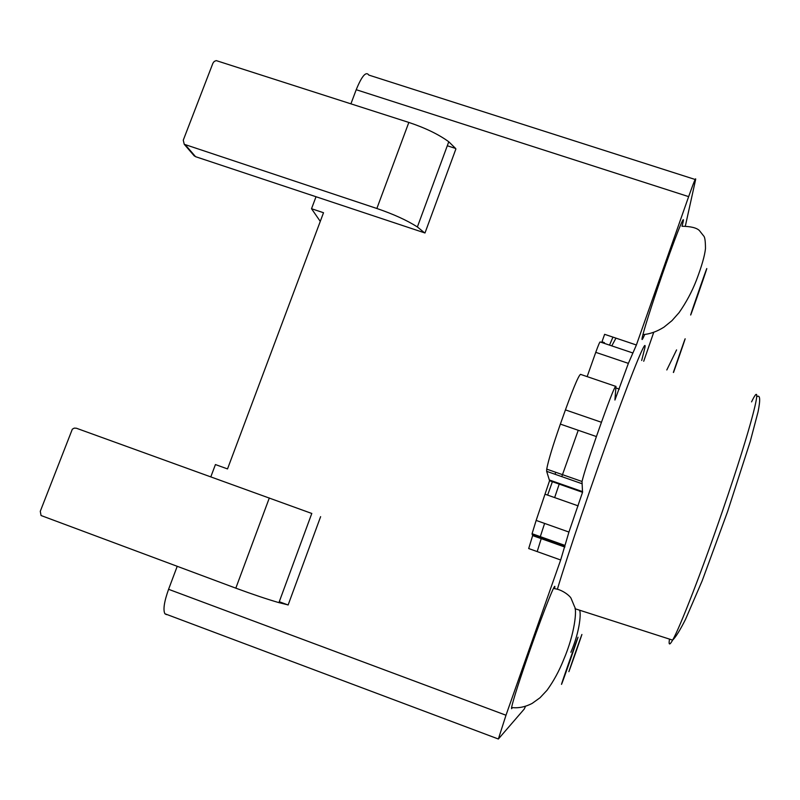 <?xml version="1.0" encoding="UTF-8"?>
<svg xmlns="http://www.w3.org/2000/svg" width="800" height="800" viewBox="0 0 800 800"><rect width="100%" height="100%" fill="white"/><g stroke="black" fill="none" stroke-linecap="round" stroke-linejoin="round"><path stroke-width="1.2" d="M641.68 360.49L644.89 347.75C646.91 336.64 634.33 366.54 613.38 424.18C592.48 481.62 567.72 554.72 557.41 589.14M615.96 338.13L611.78 345.88M578.23 430.28L561.78 476.64M559.42 483.51L554.64 497.59M541.38 538.15L537.19 551.59M643.71 361.26L653.7 332.41M642.92 334.64C649.94 334.07 656.97 331.57 663.98 327.14L671.94 320.68L679.08 312.63C686.17 302.48 691.93 291.74 696.34 280.43C701.7 266.29 704.75 255.67 705.48 248.56C705.44 241.18 704.86 237 703.73 236.04L699.38 230.54C696.63 227.82 690.83 226.39 682 226.25C686.93 208.59 678.59 228 665.35 265.7C655.55 293.48 645.6 324.15 642.92 334.64C641.25 341.21 641.84 341.17 644.69 334.51M512.39 707.64L511.58 708.71L511.57 707.51C513.26 699.55 519.6 679.85 530.57 648.42C544.71 608.18 557.15 577.4 554.51 588.67C562.66 589.61 570.37 596.35 571.08 598.35L574.69 607C576.86 609.71 575.14 632.99 563.57 659.89C559.1 671.1 553.57 681.23 547 690.3L540 697.77L532.21 703.37C525.28 707 518.4 708.38 511.57 707.51M193.7 155.25L195.56 156.68L316.02 196.74L311.52 208.72L323.52 212.73L227.52 468.92L215.43 464.56L210.83 476.82M177.18 566.41L168.58 589.3C164.18 601.66 162.95 609.81 164.89 613.75L166.42 614.61M311.52 208.72L320.28 221.39M695.14 179.48L368.82 75.08C366.05 71.07 361.85 75.94 356.22 89.71L350.95 103.73M194.35 156L184.24 144.3L183.27 140.17L212.93 63.18L214.22 61.45L216.21 60.6L408.83 122.43C425.37 127.96 438.69 134.41 448.77 141.76L455.6 148.45L447.3 145.76M316.02 196.74L424.99 232.98L455.9 148.95M424.55 232.83L417.38 226.95C406.96 220.3 393.46 214.15 376.86 208.49L184.24 144.3M288.15 604.92L278.93 602.64C267.03 599.19 252.66 594.36 235.82 588.16L41.05 515.52L40.28 511.31L72.33 429.18L74.27 428.11L76.42 428.24L311.79 513.47M320.62 516.66L288.12 605L279.27 601.72M547.63 495.12L552.59 481.12M555.02 474.27L555.73 472.28M601.73 342.49L604.62 334.32L636.39 345L628.37 363.37L614.92 400.03L615.97 386.44C615.43 384.77 610.59 396.72 601.45 422.28L596.41 436.56C588.84 458.22 584.04 473.2 582.02 481.49L582.53 492.3L568.94 532.06L560.67 559.99L505.99 715.23L498.37 739.01L524.29 708.99L525.47 706.36M615.5 386.28L581.01 374.53C579.86 372.67 574.67 384.45 565.43 409.89L560.37 424.11C552.82 445.7 548.27 460.71 546.72 469.13L546.65 471.33L549.56 480.72L536.15 520.42L532.08 533.71L532.66 535.59L528.69 548.55L560.67 559.99M632.43 352.84L600.26 342C600 341.28 598.5 344.72 595.75 352.34L587.14 376.62M685.34 226.08L695.61 179.63C696.1 176.57 693.78 182.24 688.65 196.63L636.39 345M540.15 537.14L544.61 523.42M609.52 345.12L612.94 337.12M604.4 343.39L604.42 342.65L603.97 343.25M673.52 372.48L677.66 360.72C685.91 337.14 688.38 329.19 679.75 353.9L673.36 372.42M700.36 286.46C689.67 317.03 686.7 326.92 697.12 297.07C707.29 267.99 711.12 255.65 700.36 286.46M569.32 661.36C558.06 693.57 559.49 690.92 570.24 660.11C580.93 629.08 580.62 629.5 569.32 661.36M575.11 653.45C566.52 678.32 566.72 678.05 575.69 652.65C584.26 627.82 584.07 628.09 575.11 653.45M669.49 639.11C668.51 645.21 669.55 645.55 672.63 640.12C679.95 627.52 702.31 569.95 722.93 509.74C751.79 425.97 764.8 374.15 751.57 401.87M195.56 156.68L185.47 145M269.32 497.96L235.82 588.16M408.83 122.43L376.86 208.49M560.37 424.11L596.41 436.56M546.65 471.33L581.71 483.61M549.59 480.06L582.63 491.66M545.4 494.33L578.16 505.87M536.15 520.42L568.94 532.06M532.09 534.27L564.61 545.86M532.66 535.04L564.9 546.53M168.58 589.3L505.99 715.23M356.22 89.71L688.65 196.63M595.75 352.34L628.37 363.37M615.86 387.91L619.31 389.09M565.43 409.89L601.45 422.28M601.97 341.82L604.42 342.65M666.81 369.96L676.58 349.91M575.01 608.72L672.63 640.12C675.75 637.12 680.04 630.21 685.5 619.4L702.19 580.76L727.57 511.65L750.26 441.4L758.03 411.98C760.58 399.31 760.14 394.26 756.72 396.83M417.38 226.95L448.77 141.76M278.93 602.64L311.81 513.41M579.43 610.14C581.16 611.7 580.39 630.26 570.87 652.29M546.72 469.13L582.02 481.49M549.56 480.72L582.53 492.3M532.08 533.71L564.67 545.32M532.66 535.59L564.83 547.05M164.89 613.75L498.37 739.01"/></g></svg>
